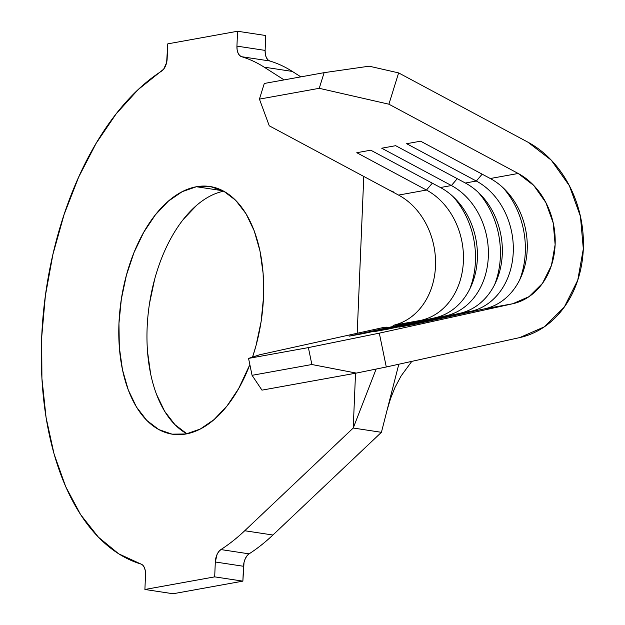<?xml version="1.0" encoding="UTF-8"?>
<svg xmlns="http://www.w3.org/2000/svg" width="625" height="625" viewBox="0 0 625 625"><rect width="100%" height="100%" fill="white"/><g stroke="black" fill="none" stroke-linecap="round" stroke-linejoin="round"><path stroke-width="0.94" d="M196.414 186.742A125.266 70.789 98.6 0 1 210.023 186.516A125.266 70.789 98.6 0 1 252.539 357.102L256.023 345.602L261.109 321.672L263.516 297.305L263.133 273.438L259.992 250.992L254.211 230.828L246.008 213.719L235.695 200.328L223.68 191.156L210.414 186.57L196.414 186.742L222.953 190.773L196.414 186.742L182.211 191.664L168.359 201.148L155.383 214.836L143.781 232.188L134.008 252.539L126.438 275.117L121.352 299.047L118.953 323.414L119.328 347.281L122.469 369.727L128.25 389.898L136.453 407L146.766 420.398L158.781 429.562L172.047 434.148L186.047 433.977A125.266 70.789 98.6 0 1 172.438 434.211A125.266 70.789 98.6 0 1 119.773 311.586A125.266 70.789 98.6 0 1 196.414 186.742M249.852 364.625A125.266 70.789 98.6 0 1 186.047 433.977L200.25 429.055L214.102 419.57L227.078 405.891L238.68 388.539L249.852 364.625M390.141 190.57L269.266 125.812L259.43 99.117L264.289 83.469L324.109 72.664L264.289 83.469L259.43 99.117L319.25 88.312L259.43 99.117L269.266 125.812L398.562 195.086L426.477 190.047L356.797 152.711L370.758 150.188L440.438 187.523L451.406 185.539L381.719 148.211L395.68 145.688L465.359 183.023L476.328 181.039L406.648 143.703L420.602 141.188L490.281 178.516L518.203 173.477L388.906 104.203L319.25 88.312L324.109 72.664L369.188 66.188L398.625 72.898L527.922 142.18A103.672 83.977 -100.2 0 1 583.32 248.906A103.672 83.977 -100.2 0 1 519.734 337.586L386.297 366.992L356.32 373.094L311.875 364.516L308.383 347.602L379.305 333.156L512.742 303.75L484.828 308.789A69.109 55.984 79.8 0 0 527.211 249.672A69.109 55.984 79.8 0 0 490.281 178.516L518.203 173.477A69.109 55.984 -100.2 0 1 555.133 244.633A69.109 55.984 -100.2 0 1 512.742 303.75L484.828 308.789L412.914 324.641L398.953 327.156L470.867 311.312L459.898 313.289A69.109 55.984 79.8 0 0 502.289 254.172A69.109 55.984 79.8 0 0 465.359 183.023L476.328 181.039A69.109 55.984 -100.2 0 1 513.258 252.195A69.109 55.984 -100.2 0 1 470.867 311.312L387.992 329.141L374.031 331.664L445.945 315.812L434.977 317.797A69.109 55.984 79.8 0 0 477.367 258.68A69.109 55.984 79.8 0 0 440.438 187.523L451.406 185.539A69.109 55.984 -100.2 0 1 488.328 256.695A69.109 55.984 -100.2 0 1 445.945 315.812L363.062 333.641L349.109 336.164L421.016 320.312L393.102 325.359A69.109 55.984 79.8 0 0 435.492 266.242A69.109 55.984 79.8 0 0 398.562 195.086L426.477 190.047A69.109 55.984 -100.2 0 1 463.406 261.195A69.109 55.984 -100.2 0 1 421.016 320.312L393.102 325.359A69.109 55.984 79.8 0 0 418.141 310.734A69.109 55.984 79.8 0 0 411.992 204.922A69.109 55.984 79.8 0 0 398.562 195.086L390.141 190.57L393.5 191.93M272.906 535.016L244.719 530.742A259.172 146.461 98.6 0 1 220.906 549.57L249.094 553.852A259.172 146.461 -81.4 0 0 272.906 535.016L244.719 530.742L353.234 428.031L381.422 432.312L272.906 535.016L381.422 432.312L398.805 364.234L381.422 432.312L353.234 428.031L355.531 373.242L353.234 428.031L376.133 369.062L353.234 428.031L244.719 530.742A259.172 146.461 -81.4 0 1 220.906 549.57L249.094 553.852A259.172 146.461 -81.4 0 0 272.906 535.016M284.109 79.891L264.148 67.148L292.336 71.43L300.852 76.859L292.336 71.43A259.172 146.461 -81.4 0 0 269.75 60.977L241.562 56.695A259.172 146.461 98.6 0 1 264.148 67.148L292.336 71.43A259.172 146.461 -81.4 0 0 269.75 60.977L267.773 59.727L266.242 57.367L265.328 54.141L265.125 50.398L236.937 46.125L237.562 31.25L265.75 35.523L265.125 50.398L265.75 35.523L237.562 31.25L167.773 43.859L166.625 62.602L163.672 69.156L138.164 89.586L116.18 113.828L96.172 143.258L78.664 177.086L64.125 214.43L52.938 254.297L45.391 295.641L41.68 337.375L41.922 378.398L46.086 417.625L54.086 454.031L65.688 486.648L80.609 514.617L98.438 537.211L118.711 553.828L140.898 564.023A259.172 146.461 98.6 0 1 41.68 337.375A259.172 146.461 98.6 0 1 161.555 71.148A12.094 6.836 98.6 0 0 167.148 58.727L167.773 43.859L237.562 31.25L236.937 46.125L265.125 50.398A12.094 6.836 -81.4 0 0 269.75 60.977L241.562 56.695L239.586 55.445L238.055 53.086L237.141 49.867L236.937 46.125A12.094 6.836 98.6 0 0 241.562 56.695A259.172 146.461 -81.4 0 1 264.148 67.148L284.109 79.891M144.906 589.477L173.086 593.75L144.906 589.477L214.688 576.867L242.875 581.141L173.086 593.75L242.875 581.141L214.688 576.867L215.313 561.992L243.5 566.273L242.875 581.141L244.023 562.398L245.227 558.789L246.977 555.844L249.094 553.852A12.094 6.836 -81.4 0 0 243.5 566.273L215.313 561.992L217.039 554.516L218.789 551.562L220.906 549.57A12.094 6.836 98.6 0 0 215.313 561.992L214.688 576.867L144.906 589.477L145.523 574.602L144.906 589.477M357.203 333.266L363.781 176.453L357.203 333.266M140.898 564.023L142.875 565.273L144.406 567.633L145.32 570.859L145.523 574.602A12.094 6.836 98.6 0 0 140.898 564.023M186.969 433.844L174.953 424.672L164.641 411.281L156.438 394.172M150.656 374.008L147.516 351.562M149.539 303.328L154.625 279.398M183.57 219.109L196.547 205.43M384.406 327.273L259.672 354.766L384.406 327.273L387.117 327.156M259.672 354.766L248.563 358.406L308.383 347.602L248.563 358.406L252.062 375.32L311.875 364.516L252.062 375.32L261.969 390.141L356.32 373.094L261.969 390.141L252.062 375.32L248.563 358.406L259.672 354.766M527.922 142.18L551.273 160.164L569.383 185.734L580.43 216.336L583.32 248.906L577.75 280.195L564.297 307.078L544.289 326.867L519.734 337.586L386.297 366.992L379.305 333.156L512.742 303.75L529.109 296.602L542.445 283.414L551.422 265.492L555.133 244.633L553.203 222.914L545.836 202.516L533.766 185.469L518.203 173.477L388.906 104.203L398.625 72.898L527.922 142.18M223.734 191.188A125.266 70.789 -81.4 0 0 149.43 304.016A125.266 70.789 -81.4 0 0 186.914 433.812M465.359 183.023L395.68 145.688L381.719 148.211L451.406 185.539L457.242 178.672L451.406 185.539A69.109 55.984 79.8 0 1 488.328 256.695A69.109 55.984 79.8 0 1 445.945 315.812L446.359 316.273L445.945 315.812L374.031 331.664L387.992 329.141L459.898 313.289A69.109 55.984 -100.2 0 0 502.289 254.172A69.109 55.984 -100.2 0 0 465.359 183.023M494.695 284.5A77.75 62.984 79.8 0 0 478.016 192.125A77.75 62.984 -100.2 0 1 494.695 284.5M490.281 178.516L420.602 141.188L406.648 143.703L476.328 181.039L482.164 174.172L476.328 181.039A69.109 55.984 79.8 0 1 513.258 252.195A69.109 55.984 79.8 0 1 470.867 311.312L471.281 311.773L470.867 311.312L398.953 327.156L412.914 324.641L484.828 308.789A69.109 55.984 -100.2 0 0 527.211 249.672A69.109 55.984 -100.2 0 0 490.281 178.516M519.625 280A77.75 62.984 79.8 0 0 502.938 187.625A77.75 62.984 -100.2 0 1 519.625 280M440.438 187.523L370.758 150.188L356.797 152.711L426.477 190.047L432.32 183.172L426.477 190.047A69.109 55.984 79.8 0 1 463.406 261.195A69.109 55.984 79.8 0 1 421.016 320.312L421.43 320.781L421.016 320.312L349.109 336.164L363.062 333.641L434.977 317.797A69.109 55.984 -100.2 0 0 477.367 258.68A69.109 55.984 -100.2 0 0 440.438 187.523M469.773 289.008A77.75 62.984 79.8 0 0 453.086 196.633A77.75 62.984 -100.2 0 1 469.773 289.008M319.25 88.312L388.906 104.203L398.625 72.898L369.188 66.188L324.109 72.664L319.25 88.312M356.32 373.094L386.297 366.992L379.305 333.156L308.383 347.602L311.875 364.516L356.32 373.094M387.141 409.914L390.617 398.383L395.008 387.43L401.172 375.836L411.805 361.367M373.945 374.688L374.117 374.242"/></g></svg>
